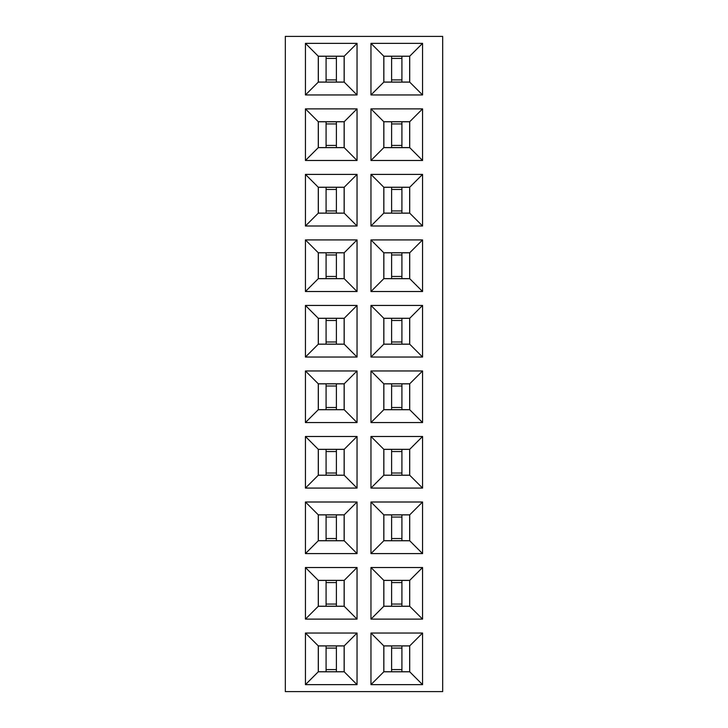 <?xml version="1.0" encoding="UTF-8"?>
<svg xmlns="http://www.w3.org/2000/svg" width="728" height="728" viewBox="0 0 728 728"><rect width="100%" height="100%" fill="white"/><g stroke="black" fill="none" stroke-linecap="round" stroke-linejoin="round"><path stroke-width="1.09" d="M442.679 691.6L442.679 36.4L285.321 36.4L285.321 691.6L442.679 691.6M370.962 553.599L422.559 553.599L422.559 502.002L370.962 502.002L370.962 553.599L383.811 540.749L409.709 540.749L409.709 514.851L383.811 514.851L383.811 540.749M422.559 684.639L422.559 633.042L370.962 633.042L370.962 684.639L422.559 684.639L409.709 671.789L409.709 645.891L383.811 645.891L383.811 671.789L409.709 671.789M370.962 567.521L370.962 619.119L422.559 619.119L422.559 567.521L370.962 567.521L383.811 580.371L383.811 606.269L409.709 606.269L409.709 580.371L383.811 580.371M305.441 633.042L305.441 684.639L357.039 684.639L357.039 633.042L305.441 633.042L318.291 645.891L318.291 671.789L344.189 671.789L344.189 645.891L318.291 645.891M305.441 619.119L357.039 619.119L357.039 567.521L305.441 567.521L305.441 619.119L318.291 606.269L344.189 606.269L344.189 580.371L318.291 580.371L318.291 606.269M305.441 553.599L357.039 553.599L357.039 502.002L305.441 502.002L305.441 553.599L318.291 540.749L344.189 540.749L344.189 514.851L318.291 514.851L318.291 540.749M305.441 488.079L357.039 488.079L357.039 436.481L305.441 436.481L305.441 488.079L318.291 475.229L344.189 475.229L344.189 449.331L318.291 449.331L318.291 475.229M422.559 436.481L370.962 436.481L370.962 488.079L422.559 488.079L422.559 436.481L409.709 449.331L383.811 449.331L383.811 475.229L409.709 475.229L409.709 449.331M357.039 225.999L357.039 174.401L305.441 174.401L305.441 225.999L357.039 225.999L344.189 213.149L344.189 187.251L318.291 187.251L318.291 213.149L344.189 213.149M422.559 174.401L370.962 174.401L370.962 225.999L422.559 225.999L422.559 174.401L409.709 187.251L383.811 187.251L383.811 213.149L409.709 213.149L409.709 187.251M370.962 239.921L370.962 291.519L422.559 291.519L422.559 239.921L370.962 239.921L383.811 252.771L383.811 278.669L409.709 278.669L409.709 252.771L383.811 252.771M305.441 291.519L357.039 291.519L357.039 239.921L305.441 239.921L305.441 291.519L318.291 278.669L344.189 278.669L344.189 252.771L318.291 252.771L318.291 278.669M422.559 422.559L422.559 370.962L370.962 370.962L370.962 422.559L422.559 422.559L409.709 409.709L409.709 383.811L383.811 383.811L383.811 409.709L409.709 409.709M305.441 422.559L357.039 422.559L357.039 370.962L305.441 370.962L305.441 422.559L318.291 409.709L344.189 409.709L344.189 383.811L318.291 383.811L318.291 409.709M305.441 305.441L305.441 357.039L357.039 357.039L357.039 305.441L305.441 305.441L318.291 318.291L318.291 344.189L344.189 344.189L344.189 318.291L318.291 318.291M422.559 305.441L370.962 305.441L370.962 357.039L422.559 357.039L422.559 305.441L409.709 318.291L383.811 318.291L383.811 344.189L409.709 344.189L409.709 318.291M370.962 108.882L370.962 160.478L422.559 160.478L422.559 108.882L370.962 108.882L383.811 121.731L383.811 147.629L409.709 147.629L409.709 121.731L383.811 121.731M305.441 160.478L357.039 160.478L357.039 108.882L305.441 108.882L305.441 160.478L318.291 147.629L344.189 147.629L344.189 121.731L318.291 121.731L318.291 147.629M305.441 43.361L305.441 94.959L357.039 94.959L357.039 43.361L305.441 43.361L318.291 56.211L318.291 82.109L344.189 82.109L344.189 56.211L318.291 56.211M370.962 94.959L422.559 94.959L422.559 43.361L370.962 43.361L370.962 94.959L383.811 82.109L409.709 82.109L409.709 56.211L383.811 56.211L383.811 82.109M422.559 553.599L409.709 540.749M370.962 502.002L383.811 514.851M422.559 502.002L409.709 514.851M422.559 633.042L409.709 645.891M370.962 684.639L383.811 671.789M370.962 633.042L383.811 645.891M370.962 619.119L383.811 606.269M422.559 567.521L409.709 580.371M422.559 619.119L409.709 606.269M305.441 684.639L318.291 671.789M357.039 633.042L344.189 645.891M357.039 684.639L344.189 671.789M357.039 619.119L344.189 606.269M305.441 567.521L318.291 580.371M357.039 567.521L344.189 580.371M357.039 553.599L344.189 540.749M305.441 502.002L318.291 514.851M357.039 502.002L344.189 514.851M357.039 488.079L344.189 475.229M305.441 436.481L318.291 449.331M357.039 436.481L344.189 449.331M370.962 436.481L383.811 449.331M422.559 488.079L409.709 475.229M370.962 488.079L383.811 475.229M357.039 174.401L344.189 187.251M305.441 225.999L318.291 213.149M305.441 174.401L318.291 187.251M370.962 174.401L383.811 187.251M422.559 225.999L409.709 213.149M370.962 225.999L383.811 213.149M370.962 291.519L383.811 278.669M422.559 239.921L409.709 252.771M422.559 291.519L409.709 278.669M357.039 291.519L344.189 278.669M305.441 239.921L318.291 252.771M357.039 239.921L344.189 252.771M422.559 370.962L409.709 383.811M370.962 422.559L383.811 409.709M370.962 370.962L383.811 383.811M357.039 422.559L344.189 409.709M305.441 370.962L318.291 383.811M357.039 370.962L344.189 383.811M305.441 357.039L318.291 344.189M357.039 305.441L344.189 318.291M357.039 357.039L344.189 344.189M370.962 305.441L383.811 318.291M422.559 357.039L409.709 344.189M370.962 357.039L383.811 344.189M370.962 160.478L383.811 147.629M422.559 108.882L409.709 121.731M422.559 160.478L409.709 147.629M357.039 160.478L344.189 147.629M305.441 108.882L318.291 121.731M357.039 108.882L344.189 121.731M305.441 94.959L318.291 82.109M357.039 43.361L344.189 56.211M357.039 94.959L344.189 82.109M422.559 94.959L409.709 82.109M370.962 43.361L383.811 56.211M422.559 43.361L409.709 56.211M409.655 514.905L383.865 514.905L383.865 540.695L409.655 540.695L409.655 514.905M409.655 645.945L383.865 645.945L383.865 671.735L409.655 671.735L409.655 645.945M409.655 580.425L383.865 580.425L383.865 606.215L409.655 606.215L409.655 580.425M318.345 671.735L344.135 671.735L344.135 645.945L318.345 645.945L318.345 671.735M318.345 606.215L344.135 606.215L344.135 580.425L318.345 580.425L318.345 606.215M318.345 540.695L344.135 540.695L344.135 514.905L318.345 514.905L318.345 540.695M318.345 475.175L344.135 475.175L344.135 449.385L318.345 449.385L318.345 475.175M409.655 449.385L383.865 449.385L383.865 475.175L409.655 475.175L409.655 449.385M318.345 213.095L344.135 213.095L344.135 187.305L318.345 187.305L318.345 213.095M409.655 187.305L383.865 187.305L383.865 213.095L409.655 213.095L409.655 187.305M409.655 252.825L383.865 252.825L383.865 278.615L409.655 278.615L409.655 252.825M318.345 278.615L344.135 278.615L344.135 252.825L318.345 252.825L318.345 278.615M409.655 383.865L383.865 383.865L383.865 409.655L409.655 409.655L409.655 383.865M318.345 409.655L344.135 409.655L344.135 383.865L318.345 383.865L318.345 409.655M318.345 344.135L344.135 344.135L344.135 318.345L318.345 318.345L318.345 344.135M409.655 318.345L383.865 318.345L383.865 344.135L409.655 344.135L409.655 318.345M409.655 121.785L383.865 121.785L383.865 147.575L409.655 147.575L409.655 121.785M318.345 147.575L344.135 147.575L344.135 121.785L318.345 121.785L318.345 147.575M318.345 82.055L344.135 82.055L344.135 56.265L318.345 56.265L318.345 82.055M409.655 56.265L383.865 56.265L383.865 82.055L409.655 82.055L409.655 56.265M401.92 514.905L401.92 540.695M391.6 514.905L391.6 540.695M401.92 517.053L391.6 517.053M401.92 538.547L391.6 538.547M401.92 645.945L401.92 671.735M391.6 645.945L391.6 671.735M401.92 648.093L391.6 648.093M401.92 669.587L391.6 669.587M401.92 580.425L401.92 606.215M391.6 580.425L391.6 606.215M401.92 582.573L391.6 582.573M401.92 604.067L391.6 604.067M326.08 671.735L326.08 645.945M336.4 671.735L336.4 645.945M326.08 669.587L336.4 669.587M326.08 648.093L336.4 648.093M326.08 606.215L326.08 580.425M336.4 606.215L336.4 580.425M326.08 604.067L336.4 604.067M326.08 582.573L336.4 582.573M326.08 540.695L326.08 514.905M336.4 540.695L336.4 514.905M326.08 538.547L336.4 538.547M326.08 517.053L336.4 517.053M326.08 475.175L326.08 449.385M336.4 475.175L336.4 449.385M326.08 473.027L336.4 473.027M326.08 451.533L336.4 451.533M401.92 449.385L401.92 475.175M391.6 449.385L391.6 475.175M401.92 451.533L391.6 451.533M401.92 473.027L391.6 473.027M326.08 213.095L326.08 187.305M336.4 213.095L336.4 187.305M326.08 210.947L336.4 210.947M326.08 189.453L336.4 189.453M401.92 187.305L401.92 213.095M391.6 187.305L391.6 213.095M401.92 189.453L391.6 189.453M401.92 210.947L391.6 210.947M401.92 252.825L401.92 278.615M391.6 252.825L391.6 278.615M401.92 254.973L391.6 254.973M401.92 276.467L391.6 276.467M326.08 278.615L326.08 252.825M336.4 278.615L336.4 252.825M326.08 276.467L336.4 276.467M326.08 254.973L336.4 254.973M401.92 383.865L401.92 409.655M391.6 383.865L391.6 409.655M401.92 386.013L391.6 386.013M401.92 407.507L391.6 407.507M326.08 409.655L326.08 383.865M336.4 409.655L336.4 383.865M326.08 407.507L336.4 407.507M326.08 386.013L336.4 386.013M326.08 344.135L326.08 318.345M336.4 344.135L336.4 318.345M326.08 341.987L336.4 341.987M326.08 320.493L336.4 320.493M401.92 318.345L401.92 344.135M391.6 318.345L391.6 344.135M401.92 320.493L391.6 320.493M401.92 341.987L391.6 341.987M401.92 121.785L401.92 147.575M391.6 121.785L391.6 147.575M401.92 123.933L391.6 123.933M401.92 145.427L391.6 145.427M326.08 147.575L326.08 121.785M336.4 147.575L336.4 121.785M326.08 145.427L336.4 145.427M326.08 123.933L336.4 123.933M326.08 82.055L326.08 56.265M336.4 82.055L336.4 56.265M326.08 79.907L336.4 79.907M326.08 58.413L336.4 58.413M401.92 56.265L401.92 82.055M391.6 56.265L391.6 82.055M401.92 58.413L391.6 58.413M401.92 79.907L391.6 79.907"/></g></svg>
